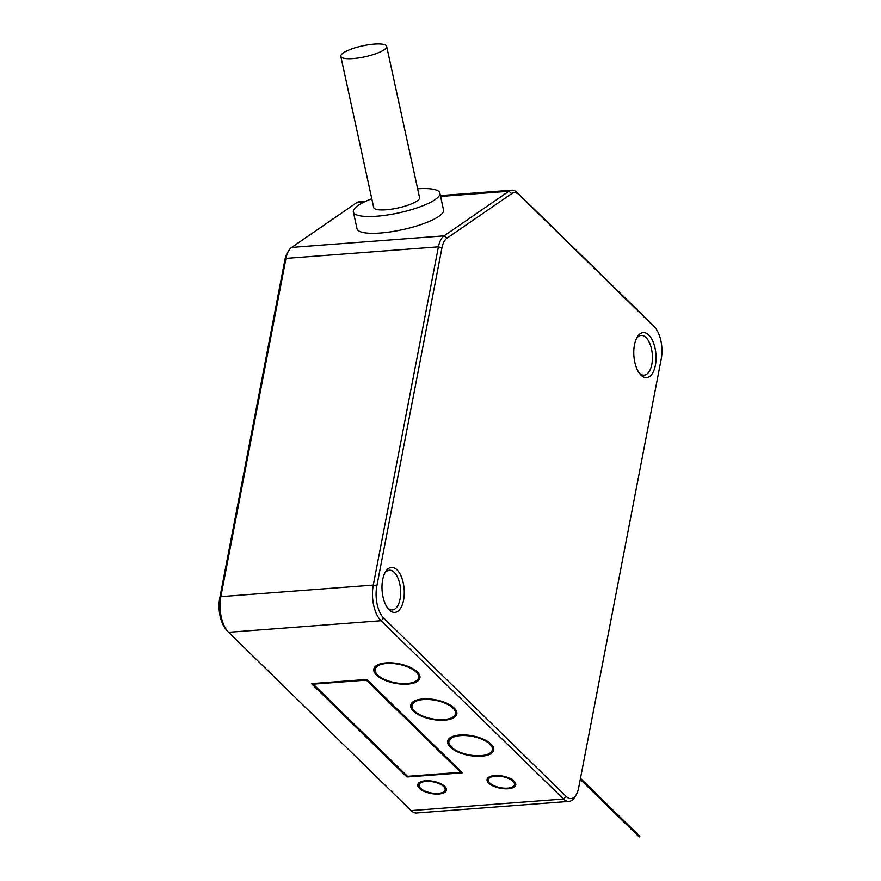 <?xml version="1.0" encoding="UTF-8"?>
<svg xmlns="http://www.w3.org/2000/svg" width="881" height="881" viewBox="0 0 881 881"><rect width="100%" height="100%" fill="white"/><g stroke="black" fill="none" stroke-linecap="round" stroke-linejoin="round"><path stroke-width="1.32" d="M365.758 201.275L359.349 201.76A22.135 10.836 85.7 0 0 356.453 202.828L291.666 247.418A22.135 10.836 85.7 0 0 288.781 250.611L287.371 252.924A19.481 9.537 85.7 0 0 284.904 259.785L219.765 598.023A23.908 11.695 85.7 0 0 225.789 629.067L227.529 631.137A26.562 12.995 85.7 0 0 228.597 632.294L411.064 810.597A22.135 10.836 85.7 0 0 416.526 812.987L568.95 801.424A22.135 10.836 -94.3 0 1 563.488 799.034L381.021 620.731A26.562 12.995 -94.3 0 1 373.269 585.094L438.408 246.845A22.135 10.836 -94.3 0 1 444.09 235.855L508.877 191.265A22.135 10.836 -94.3 0 1 511.773 190.197A22.135 10.836 -94.3 0 1 517.235 192.587L652.403 324.671A26.562 12.995 -94.3 0 1 653.471 325.816L655.211 327.886A23.908 11.695 -94.3 0 1 661.235 358.93L578.608 787.999A19.481 9.537 -94.3 0 1 576.141 794.849A19.481 9.537 -94.3 0 1 566.252 796.501L383.786 618.187A23.908 11.695 -94.3 0 1 376.815 586.118L441.943 247.869A19.481 9.537 -94.3 0 1 446.942 238.2L511.74 193.611A19.481 9.537 -94.3 0 1 519.096 194.767L654.253 326.862A23.908 11.695 -94.3 0 1 655.211 327.886M288.781 250.611A22.135 10.836 85.7 0 0 285.984 258.397L220.845 596.646A26.562 12.995 85.7 0 0 227.529 631.137M576.141 794.849L574.731 797.162A22.135 10.836 -94.3 0 1 568.95 801.424M459.805 735.007A23.457 9.955 -169.1 0 0 447.636 741.185A23.457 9.955 -169.1 0 0 457.977 752.077A23.457 9.955 -169.1 0 0 481.544 756.239A23.457 9.955 -169.1 0 0 493.712 750.061A23.457 9.955 -169.1 0 0 483.372 739.181A23.457 9.955 -169.1 0 0 459.805 735.007M422.902 698.941A23.457 9.955 -169.1 0 0 410.733 705.13A23.457 9.955 -169.1 0 0 421.074 716.011A23.457 9.955 -169.1 0 0 444.641 720.184A23.457 9.955 -169.1 0 0 456.81 713.995A23.457 9.955 -169.1 0 0 446.469 703.115A23.457 9.955 -169.1 0 0 422.902 698.941M385.999 662.886A23.457 9.955 -169.1 0 0 373.83 669.064A23.457 9.955 -169.1 0 0 384.171 679.945A23.457 9.955 -169.1 0 0 407.727 684.119A23.457 9.955 -169.1 0 0 419.907 677.941A23.457 9.955 -169.1 0 0 409.566 667.049A23.457 9.955 -169.1 0 0 385.999 662.886M462.404 772.813L406.978 777.009L311.434 683.645L366.859 679.449L462.404 772.813M425.369 780.797A14.603 6.2 -169.1 0 0 417.792 784.652A14.603 6.2 -169.1 0 0 424.224 791.424A14.603 6.2 -169.1 0 0 438.903 794.023A14.603 6.2 -169.1 0 0 446.48 790.169A14.603 6.2 -169.1 0 0 440.037 783.396A14.603 6.2 -169.1 0 0 425.369 780.797M494.648 775.544A14.603 6.2 -169.1 0 0 487.072 779.388A14.603 6.2 -169.1 0 0 493.514 786.171A14.603 6.2 -169.1 0 0 508.183 788.77A14.603 6.2 -169.1 0 0 515.759 784.916A14.603 6.2 -169.1 0 0 509.317 778.143A14.603 6.2 -169.1 0 0 494.648 775.544M353.358 211.947L357.014 228.752A44.27 10.572 -12.3 0 0 391.153 231.769A44.27 10.572 -12.3 0 0 438.76 216.429A44.27 10.572 -12.3 0 0 443.528 209.931L439.872 193.137A44.27 10.572 167.7 0 1 435.104 199.624A44.27 10.572 167.7 0 1 387.497 214.975A44.27 10.572 167.7 0 1 353.358 211.947A44.27 10.572 167.7 0 1 358.127 205.46A44.27 10.572 167.7 0 1 371.782 198.765M403.586 600.126A22.576 11.046 85.7 0 0 397.001 569.831A22.576 11.046 85.7 0 0 385.537 571.747A22.576 11.046 85.7 0 0 382.673 579.687A22.576 11.046 85.7 0 0 388.367 609.002A22.576 11.046 85.7 0 0 389.27 609.982A22.576 11.046 85.7 0 0 403.586 600.126M655.365 365.362A22.576 11.046 85.7 0 0 648.779 335.066A22.576 11.046 85.7 0 0 637.315 336.983A22.576 11.046 85.7 0 0 634.452 344.923A22.576 11.046 85.7 0 0 640.146 374.249A22.576 11.046 85.7 0 0 641.049 375.218A22.576 11.046 85.7 0 0 655.365 365.362M387.486 607.857A19.922 9.746 85.7 0 0 392.331 609.938A19.922 9.746 85.7 0 0 400.051 599.102A19.922 9.746 85.7 0 0 394.236 572.364A19.922 9.746 85.7 0 0 389.314 570.216A19.922 9.746 85.7 0 0 384.843 573.013M639.265 373.104A19.922 9.746 85.7 0 0 644.11 375.185A19.922 9.746 85.7 0 0 651.83 364.338A19.922 9.746 85.7 0 0 646.015 337.599A19.922 9.746 85.7 0 0 641.093 335.452A19.922 9.746 85.7 0 0 636.622 338.249M417.638 188.787A44.27 10.572 167.7 0 1 439.872 193.137M340.793 56.329L373.687 207.531A23.457 5.605 -12.3 0 0 391.781 209.127A23.457 5.605 -12.3 0 0 417.01 201A23.457 5.605 -12.3 0 0 419.543 197.553L386.649 46.352A23.457 5.605 167.7 0 1 384.127 49.788A23.457 5.605 167.7 0 1 358.886 57.926A23.457 5.605 167.7 0 1 340.793 56.329A23.457 5.605 167.7 0 1 343.326 52.882A23.457 5.605 167.7 0 1 368.555 44.755A23.457 5.605 167.7 0 1 386.649 46.352M449.079 740.745A23.457 9.955 10.9 0 1 448.484 739.313M493.613 748.002A23.457 9.955 10.9 0 1 492.545 749.114M460.422 735.613A22.135 9.383 10.9 0 1 482.645 739.544A22.135 9.383 10.9 0 1 492.402 749.808A22.135 9.383 10.9 0 1 480.927 755.645A22.135 9.383 10.9 0 1 458.693 751.713A22.135 9.383 10.9 0 1 448.936 741.439A22.135 9.383 10.9 0 1 460.422 735.613M412.176 704.679A23.457 9.955 10.9 0 1 411.581 703.247M456.71 711.936A23.457 9.955 10.9 0 1 455.642 713.048M423.519 699.547A22.135 9.383 10.9 0 1 445.742 703.478A22.135 9.383 10.9 0 1 455.499 713.753A22.135 9.383 10.9 0 1 444.024 719.579A22.135 9.383 10.9 0 1 421.79 715.647A22.135 9.383 10.9 0 1 412.033 705.373A22.135 9.383 10.9 0 1 423.519 699.547M375.262 668.624A23.457 9.955 10.9 0 1 374.678 667.192M419.808 675.881A23.457 9.955 10.9 0 1 418.728 676.993M386.616 663.481A22.135 9.383 10.9 0 1 408.839 667.413A22.135 9.383 10.9 0 1 418.596 677.687A22.135 9.383 10.9 0 1 407.121 683.513A22.135 9.383 10.9 0 1 384.887 679.581A22.135 9.383 10.9 0 1 375.13 669.318A22.135 9.383 10.9 0 1 386.616 663.481M407.176 775.985L406.978 777.009M313.207 684.163L407.518 776.326L460.631 772.296L366.32 680.132L313.207 684.163L313.328 683.502M366.452 679.482L366.32 680.132M460.829 771.271L460.631 772.296M419.367 783.495A14.603 6.2 10.9 0 1 418.938 782.824M446.083 788.055A14.603 6.2 10.9 0 1 445.445 788.517M425.986 781.403A13.281 5.627 10.9 0 1 439.322 783.76A13.281 5.627 10.9 0 1 445.169 789.916A13.281 5.627 10.9 0 1 438.286 793.418A13.281 5.627 10.9 0 1 424.95 791.061A13.281 5.627 10.9 0 1 419.092 784.894A13.281 5.627 10.9 0 1 425.986 781.403M488.647 778.242A14.603 6.2 10.9 0 1 488.228 777.571M515.374 782.802A14.603 6.2 10.9 0 1 514.724 783.264M495.265 776.15A13.281 5.627 10.9 0 1 508.601 778.507A13.281 5.627 10.9 0 1 514.46 784.663A13.281 5.627 10.9 0 1 507.566 788.165A13.281 5.627 10.9 0 1 494.23 785.808A13.281 5.627 10.9 0 1 488.382 779.641A13.281 5.627 10.9 0 1 495.265 776.15M376.815 586.118L373.269 585.094L220.845 596.646L219.765 598.023M441.943 247.869L438.408 246.845L285.984 258.397L284.904 259.785M411.064 810.597L563.488 799.034L566.252 796.501M383.786 618.187L381.021 620.731L228.597 632.294M291.666 247.418L444.09 235.855L446.942 238.2M511.74 193.611L508.877 191.265L440.588 196.441M363.644 202.278L356.453 202.828M652.403 324.671L654.253 326.862M517.235 192.587L519.096 194.767M440.412 195.604L511.773 190.197M493.03 746.57L492.402 749.808M449.563 738.201L448.936 741.439M456.127 710.504L455.499 713.753M412.66 702.135L412.033 705.373M419.224 674.45L418.596 677.687M375.758 666.08L375.13 669.318M445.665 787.383L445.169 789.916M419.576 782.361L419.092 784.894M514.945 782.13L514.46 784.663M488.867 777.108L488.382 779.641M580.271 779.377L639.177 836.95M580.469 778.341L639.804 836.322"/></g></svg>
